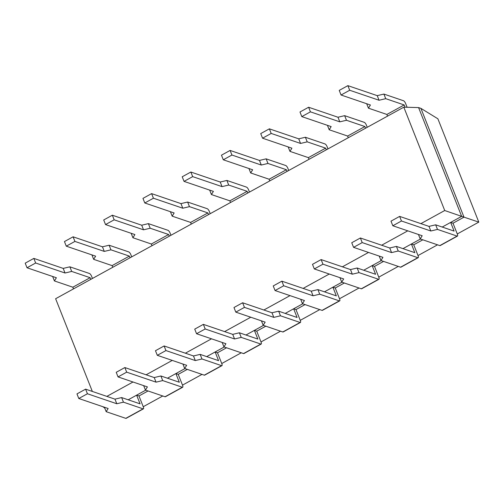<?xml version="1.0" encoding="UTF-8"?>
<svg xmlns="http://www.w3.org/2000/svg" width="504" height="504" viewBox="0 0 504 504"><rect width="100%" height="100%" fill="white"/><g stroke="black" fill="none" stroke-linecap="round" stroke-linejoin="round"><path stroke-width="0.76" d="M420.928 108.379L437.881 118.78L478.8 222.119L461.651 216.361L418.578 107.585L420.928 108.379L463.995 217.161L453.008 223.209L457.355 234.19A2.621 0.888 61.2 0 1 457.449 236.086L440.168 245.593A2.621 0.888 61.2 0 1 439.816 245.599L420.21 238.921L422.188 235.746L392.824 225.754L401.461 220.998L430.826 230.996L437.491 229.414L457.096 236.093A2.621 0.888 61.2 0 0 457.449 236.086M418.578 107.585L403.811 107.176L55.623 298.721L92.339 391.438M403.811 107.176L444.723 210.521L461.651 216.361L442.229 227.046L450.664 222.409L453.008 223.209M420.475 239.016L402.973 248.642L411.409 243.999L413.752 244.799L418.099 255.78A2.621 0.888 61.2 0 1 418.194 257.683L400.913 267.183A2.621 0.888 61.2 0 1 400.56 267.189L380.955 260.518L382.933 257.342L353.569 247.344L362.206 242.594L391.57 252.592L398.236 251.011L417.841 257.689A2.621 0.888 61.2 0 0 418.194 257.683M381.226 260.606L363.718 270.238L372.154 265.595L374.497 266.396L378.851 277.376A2.621 0.888 61.2 0 1 378.939 279.273L361.658 288.779A2.621 0.888 61.2 0 1 361.311 288.786L341.706 282.114L343.678 278.939L314.313 268.941L322.951 264.191L352.315 274.182L358.98 272.607L378.586 279.279A2.621 0.888 61.2 0 0 378.939 279.273M341.97 282.202L324.469 291.829L332.898 287.192L335.248 287.992L339.595 298.973A2.621 0.888 61.2 0 1 339.683 300.869L322.409 310.376A2.621 0.888 61.2 0 1 322.056 310.382L302.45 303.704L304.422 300.529L275.058 290.537L283.695 285.781L313.066 295.779L319.725 294.197L339.331 300.875A2.621 0.888 61.2 0 0 339.683 300.869M302.715 303.799L285.214 313.425L293.649 308.788L295.993 309.582L300.34 320.569A2.621 0.888 61.2 0 1 300.428 322.466L283.154 331.966A2.621 0.888 61.2 0 1 282.801 331.972L263.195 325.3L265.167 322.125L235.803 312.127L244.446 307.377L273.811 317.375L280.476 315.794L300.082 322.472A2.621 0.888 61.2 0 0 300.428 322.466M263.46 325.389L245.958 335.021L254.394 330.378L256.738 331.178L261.085 342.159A2.621 0.888 61.2 0 1 261.179 344.056L243.898 353.562A2.621 0.888 61.2 0 1 243.545 353.569L223.94 346.897L225.918 343.722L196.554 333.724L205.191 328.973L234.555 338.965L241.221 337.39L260.826 344.062A2.621 0.888 61.2 0 0 261.179 344.056M224.211 346.985L206.703 356.611L215.139 351.975L217.482 352.775L221.829 363.756A2.621 0.888 61.2 0 1 221.924 365.652L204.643 375.159A2.621 0.888 61.2 0 1 204.29 375.165L184.684 368.487L186.663 365.312L157.298 355.32L165.936 350.564L195.3 360.562L201.965 358.98L221.571 365.658A2.621 0.888 61.2 0 0 221.924 365.652M184.955 368.581L167.448 378.208L175.883 373.571L178.227 374.365L182.58 385.352A2.621 0.888 61.2 0 1 182.668 387.248L165.388 396.749A2.621 0.888 61.2 0 1 165.041 396.755L145.435 390.083L147.407 386.908L118.043 376.91L126.68 372.16L156.045 382.158L162.71 380.577L182.316 387.255A2.621 0.888 61.2 0 0 182.668 387.248M145.7 390.172L128.199 399.804L136.628 395.161L138.978 395.961L143.325 406.942A2.621 0.888 61.2 0 1 143.413 408.839L126.139 418.345A2.621 0.888 61.2 0 1 125.786 418.351L106.18 411.68L108.152 408.505L78.788 398.506L87.425 393.756L116.796 403.748L123.455 402.173L143.06 408.845A2.621 0.888 61.2 0 0 143.413 408.839M422.825 239.809L413.752 244.799M383.569 261.406L374.497 266.396M344.314 283.002L335.248 287.992M305.059 304.592L295.993 309.582M265.81 326.189L256.738 331.178M226.554 347.785L217.482 352.775M187.299 369.375L178.227 374.365M148.044 390.972L138.978 395.961M444.723 210.521L420.89 223.631M407.78 230.845L381.641 245.227M368.525 252.441L342.386 266.818M329.269 274.031L303.131 288.414M290.021 295.627L263.875 310.01M250.765 317.224L224.62 331.601M211.51 338.814L185.371 353.197M172.255 360.41L146.116 374.793M132.999 382.007L106.861 396.383M104.75 408.07L102.898 406.715M478.8 222.119L457.267 233.963M437.535 244.818L418.011 255.559M398.28 266.414L378.762 277.156M359.031 288.011L339.507 298.746M319.775 309.601L300.252 320.342M280.52 331.197L260.996 341.939M241.265 352.794L221.741 363.529M202.009 374.384L182.492 385.125M162.761 395.98L143.237 406.722M92.453 278.46L91.558 276.198A2.621 0.888 -118.8 0 0 89.473 273.496L69.867 266.824L63.202 268.399L33.837 258.401L25.2 263.157L27.021 267.763L56.385 277.754L54.413 280.93L72.847 287.204L73.508 288.88M90.789 279.38L90.122 277.704L71.694 271.429L69.867 266.824M71.694 271.429L65.029 273.004L63.202 268.399M54.413 280.93L52.655 276.488M65.029 273.004L35.664 263.006L33.837 258.401M35.664 263.006L27.021 267.763M90.122 277.704L72.847 287.204M104.416 407.232L106.18 411.68M136.628 395.161L140.068 403.843L121.634 397.568L123.455 402.173M87.425 393.756L85.604 389.151L76.967 393.901L78.788 398.506M85.604 389.151L114.969 399.149L116.796 403.748M114.969 399.149L121.634 397.568M131.708 256.864L130.813 254.602A2.621 0.888 -118.8 0 0 128.728 251.899L109.122 245.227L102.457 246.809L73.093 236.811L64.455 241.561L66.276 246.166L95.64 256.164L93.668 259.339L112.102 265.614L112.764 267.29M130.045 257.783L129.377 256.108L110.943 249.833L109.122 245.227M110.943 249.833L104.284 251.408L102.457 246.809M93.668 259.339L91.904 254.892M104.284 251.408L74.913 241.416L73.093 236.811M74.913 241.416L66.276 246.166M129.377 256.108L112.102 265.614M143.672 385.636L145.435 390.083M175.883 373.571L179.323 382.246L160.889 375.971L162.71 380.577M126.68 372.16L124.86 367.555L116.222 372.305L118.043 376.91M124.86 367.555L154.224 377.553L156.045 382.158M154.224 377.553L160.889 375.971M170.963 235.273L170.069 233.012A2.621 0.888 -118.8 0 0 167.983 230.309L148.378 223.631L141.712 225.212L112.348 215.214L103.711 219.964L105.531 224.57L134.896 234.568L132.924 237.743L151.351 244.018L152.019 245.694M169.294 236.187L168.632 234.511L150.198 228.236L148.378 223.631M150.198 228.236L143.533 229.818L141.712 225.212M132.924 237.743L131.16 233.295M143.533 229.818L114.169 219.82L112.348 215.214M114.169 219.82L105.531 224.57M168.632 234.511L151.351 244.018M182.927 364.039L184.684 368.487M215.139 351.975L218.572 360.656L200.145 354.381L201.965 358.98M165.936 350.564L164.115 345.958L155.471 350.715L157.298 355.32M164.115 345.958L193.479 355.956L195.3 360.562M193.479 355.956L200.145 354.381M210.218 213.677L209.317 211.415A2.621 0.888 -118.8 0 0 207.238 208.713L187.633 202.041L180.968 203.616L151.603 193.618L142.96 198.374L144.787 202.98L174.151 212.972L172.173 216.147L190.607 222.422L191.274 224.097M208.549 214.597L207.887 212.921L189.454 206.64L187.633 202.041M189.454 206.64L182.788 208.221L180.968 203.616M172.173 216.147L170.415 211.705M182.788 208.221L153.424 198.223L151.603 193.618M153.424 198.223L144.787 202.98M207.887 212.921L190.607 222.422M222.182 342.449L223.94 346.897M254.394 330.378L257.827 339.06L239.394 332.785L241.221 337.39M205.191 328.973L203.364 324.368L194.727 329.118L196.554 333.724M203.364 324.368L232.735 334.366L234.555 338.965M232.735 334.366L239.394 332.785M249.467 192.081L248.573 189.819A2.621 0.888 -118.8 0 0 246.488 187.116L226.882 180.445L220.223 182.026L190.852 172.028L182.215 176.778L184.042 181.383L213.406 191.381L211.428 194.557L229.862 200.831L230.523 202.507M247.804 193.001L247.143 191.325L228.709 185.05L226.882 180.445M228.709 185.05L222.043 186.625L220.223 182.026M211.428 194.557L209.67 190.109M222.043 186.625L192.679 176.633L190.852 172.028M192.679 176.633L184.042 181.383M247.143 191.325L229.862 200.831M261.437 320.853L263.195 325.3M293.649 308.788L297.083 317.463L278.649 311.188L280.476 315.794M244.446 307.377L242.619 302.772L233.982 307.522L235.803 312.127M242.619 302.772L271.984 312.77L273.811 317.375M271.984 312.77L278.649 311.188M288.723 170.491L287.828 168.229A2.621 0.888 -118.8 0 0 285.743 165.526L266.137 158.848L259.472 160.43L230.107 150.431L221.47 155.182L223.291 159.787L252.655 169.785L250.683 172.96L269.117 179.235L269.779 180.911M287.06 171.404L286.392 169.728L267.964 163.453L266.137 158.848M267.964 163.453L261.299 165.035L259.472 160.43M250.683 172.96L248.926 168.512M261.299 165.035L231.934 155.037L230.107 150.431M231.934 155.037L223.291 159.787M286.392 169.728L269.117 179.235M300.686 299.256L302.45 303.704M332.898 287.192L336.338 295.873L317.904 289.598L319.725 294.197M283.695 285.781L281.875 281.175L273.237 285.932L275.058 290.537M281.875 281.175L311.239 291.173L313.066 295.779M311.239 291.173L317.904 289.598M327.978 148.894L327.083 146.632A2.621 0.888 -118.8 0 0 324.998 143.93L305.392 137.258L298.727 138.833L269.363 128.835L260.726 133.591L262.546 138.197L291.911 148.189L289.939 151.364L308.372 157.639L309.034 159.314M326.315 149.814L325.647 148.138L307.213 141.857L305.392 137.258M307.213 141.857L300.548 143.438L298.727 138.833M289.939 151.364L288.175 146.916M300.548 143.438L271.183 133.44L269.363 128.835M271.183 133.44L262.546 138.197M325.647 148.138L308.372 157.639M339.942 277.666L341.706 282.114M372.154 265.595L375.593 274.277L357.16 268.002L358.98 272.607M322.951 264.191L321.13 259.585L312.493 264.335L314.313 268.941M321.13 259.585L350.494 269.577L352.315 274.182M350.494 269.577L357.16 268.002M367.233 127.298L366.339 125.036A2.621 0.888 -118.8 0 0 364.253 122.333L344.648 115.662L337.982 117.237L308.618 107.245L299.981 111.995L301.802 116.6L331.166 126.598L329.194 129.774L347.621 136.048L348.289 137.724M365.564 128.218L364.902 126.542L346.469 120.267L344.648 115.662M346.469 120.267L339.803 121.842L337.982 117.237M329.194 129.774L327.43 125.326M339.803 121.842L310.439 111.85L308.618 107.245M310.439 111.85L301.802 116.6M364.902 126.542L347.621 136.048M379.197 256.07L380.955 260.518M411.409 243.999L414.842 252.68L396.415 246.406L398.236 251.011M362.206 242.594L360.385 237.989L351.742 242.739L353.569 247.344M360.385 237.989L389.75 247.987L391.57 252.592M389.75 247.987L396.415 246.406M407.106 107.27L405.588 103.446A2.621 0.888 -118.8 0 0 403.509 100.743L383.903 94.065L377.238 95.647L347.873 85.648L339.23 90.399L341.057 95.004L370.421 105.002L368.443 108.177L386.877 114.452L387.544 116.128M405.052 107.213L404.158 104.945L385.724 98.671L383.903 94.065M385.724 98.671L379.058 100.252L377.238 95.647M368.443 108.177L366.685 103.73M379.058 100.252L349.694 90.254L347.873 85.648M349.694 90.254L341.057 95.004M404.158 104.945L386.877 114.452M418.452 234.473L420.21 238.921M450.664 222.409L454.098 231.09L435.664 224.816L437.491 229.414M401.461 220.998L399.634 216.392L390.997 221.149L392.824 225.754M399.634 216.392L429.005 226.391L430.826 230.996M429.005 226.391L435.664 224.816M143.06 408.845L125.786 418.351M182.316 387.255L165.041 396.755M221.571 365.658L204.29 375.165M260.826 344.062L243.545 353.569M300.082 322.472L282.801 331.972M339.331 300.875L322.056 310.382M378.586 279.279L361.311 288.786M417.841 257.689L400.56 267.189M457.096 236.093L439.816 245.599"/></g></svg>
